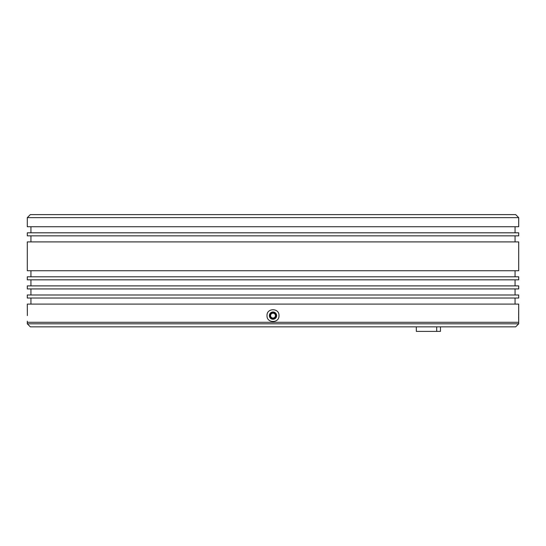 <?xml version="1.0" encoding="UTF-8"?>
<svg xmlns="http://www.w3.org/2000/svg" width="546" height="546" viewBox="0 0 546 546"><rect width="100%" height="100%" fill="white"/><g stroke="black" fill="none" stroke-linecap="round" stroke-linejoin="round"><path stroke-width="0.82" d="M27.3 323.805L30.33 326.842L515.67 326.842L518.7 323.805L27.3 323.805L27.3 322.29L518.7 322.29L27.3 322.29L27.314 321.212M518.7 323.805L518.7 304.095L27.3 304.095L27.375 315.615M270.195 314.455A3.03 3.03 0 0 0 269.97 315.615C271.99 311.705 274.01 311.705 276.03 315.615C274.01 319.533 271.99 319.533 269.97 315.615A3.03 3.03 0 0 0 274.16 318.42M275.143 313.472A3.03 3.03 0 0 0 274.16 312.817M275.43 315.615A2.43 2.43 0 0 0 273 313.192A2.43 2.43 0 0 0 270.57 315.615A2.43 2.43 0 0 0 273 318.045A2.43 2.43 0 0 0 275.43 315.615M275.805 316.782A3.03 3.03 0 0 0 276.03 315.615M416.325 326.842L416.325 331.395L440.458 331.395L440.458 326.842M436.704 331.395L436.704 326.842M267.008 315.615C266.598 307.808 279.395 307.794 278.992 315.615C279.402 323.43 266.605 323.437 267.008 315.615M269.362 315.615C271.785 310.92 274.208 310.92 276.638 315.615C274.215 320.318 271.792 320.318 269.362 315.615A3.638 3.638 0 0 1 273 311.978A3.638 3.638 0 0 1 276.638 315.615A3.638 3.638 0 0 1 273 319.26A3.638 3.638 0 0 1 269.362 315.615M518.625 315.615L518.686 310.026M27.375 314.844L27.361 313.315M27.334 311.343L27.3 309.555M515.67 214.605L30.33 214.605L27.3 217.642L518.7 217.642L515.67 214.605M515.062 304.095L515.062 298.027M30.938 304.095L30.938 298.027M27.3 217.642L27.3 226.74L518.7 226.74L518.7 217.642M518.7 298.027L27.3 298.027L27.3 294.99L518.7 294.99L518.7 298.027M515.062 232.808L515.062 226.74M30.938 232.808L30.938 226.74M515.062 294.99L515.062 288.923M30.938 294.99L30.938 288.923M27.3 235.845L518.7 235.845L518.7 232.808L27.3 232.808L27.3 235.845M518.7 288.923L27.3 288.923L27.3 285.892L518.7 285.892L518.7 288.923M515.062 241.905L515.062 235.845M30.938 241.905L30.938 235.845M515.062 285.892L515.062 279.825M30.938 285.892L30.938 279.825M27.3 270.727L518.7 270.727L518.7 241.905L27.3 241.905L27.3 270.727M518.7 279.825L27.3 279.825L27.3 276.795L518.7 276.795L518.7 279.825M515.062 276.795L515.062 270.727M30.938 276.795L30.938 270.727M518.625 316.393L518.666 319.895"/></g></svg>
